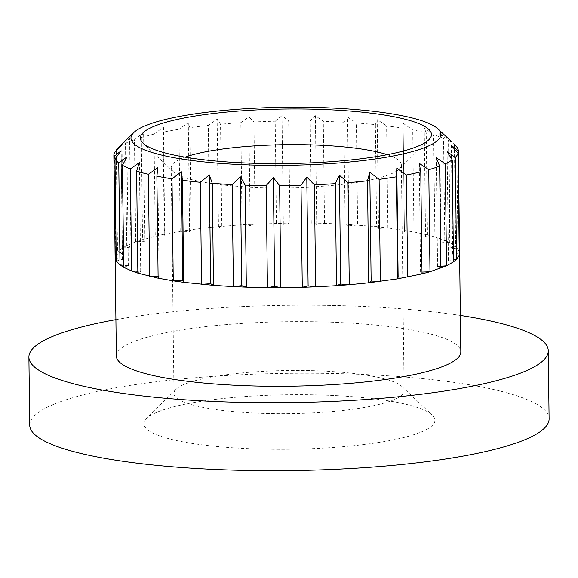 <?xml version="1.0" encoding="UTF-8"?>
<svg xmlns="http://www.w3.org/2000/svg" width="578" height="578" viewBox="0 0 578 578"><rect width="100%" height="100%" fill="white"/><g stroke="black" fill="none" stroke-linecap="round" stroke-linejoin="round"><path stroke-width="0.43" stroke-dasharray="2.89 2.17" d="M403.112 123.266L404.441 232.045L403.112 123.266L412.728 129.906A172.273 32.281 179.3 0 1 426.239 132.861L424.23 127.875L433.652 134.884A172.273 32.281 179.3 0 1 443.543 138.323L439.692 133.258L448.535 140.613A172.273 32.281 179.3 0 1 454.409 144.399M387.867 227.92L386.617 125.881A172.273 32.281 179.3 0 1 403.198 128.229M387.238 154.673A115.087 21.567 179.3 0 1 401.363 164.809A115.087 21.567 179.3 0 1 399.304 168.949A115.087 21.567 179.3 0 1 286.551 187.778A115.087 21.567 179.3 0 1 173.378 171.709A115.087 21.567 179.3 0 1 171.218 167.62A115.087 21.567 179.3 0 1 185.09 157.144M404.441 232.045L413.949 231.937L412.728 129.906M122.392 247.998L130.939 247.117L129.609 138.33L125.498 143.525A172.273 32.281 179.3 0 1 134.457 139.775L135.707 241.806L144.941 241.25L143.611 132.47L141.307 137.521A172.273 32.281 179.3 0 1 154.001 134.132L155.251 236.171L164.773 235.969L164.297 234.191L180.235 231.316L189.62 231.475L191.072 229.697L209.568 227.443L242.088 224.719L289.91 223.021L311.289 223.079L316.715 224.474L324.525 223.368L345.131 224.235L376.61 226.663L378.525 228.389L387.838 227.92L413.935 231.937L427.467 234.899L425.56 236.662L434.873 236.915L444.764 240.361L441.021 242.045L449.756 242.644L455.623 246.438L457.978 248.894L459.589 252.882M378.525 228.389L377.196 119.603L386.617 125.881M225.817 374.775A115.087 21.567 179.3 0 1 401.963 386.552A115.087 21.567 179.3 0 1 404.123 390.641A115.087 21.567 179.3 0 1 289.311 413.61A115.087 21.567 179.3 0 1 173.978 393.452A115.087 21.567 179.3 0 1 176.037 389.312A115.087 21.567 179.3 0 1 225.817 374.775M316.715 224.474L315.386 115.687L323.297 121.329A172.273 32.281 179.3 0 1 343.881 122.196L345.131 224.228L348.881 225.825L347.551 117.038L356.395 122.984A172.273 32.281 179.3 0 1 375.368 124.624L376.618 226.655L387.831 227.92M375.368 124.624L377.196 119.603M348.881 225.825L357.623 225.023L356.395 122.984M343.881 122.196L347.551 117.038M324.547 223.361L323.297 121.329M209.561 227.443L218.477 227.956L217.147 119.176L220.55 124.212A172.273 32.281 179.3 0 1 240.816 122.681L242.066 224.712L250.151 225.565L248.822 116.778L253.959 121.951A172.273 32.281 179.3 0 1 275.2 121.199L276.45 223.238L283.35 224.387L282.021 115.6L288.682 120.983A172.273 32.281 179.3 0 1 310.032 121.04L311.275 223.072L324.525 223.368M310.032 121.04L315.386 115.687M289.925 223.014L288.682 120.983M283.35 224.387L289.91 223.014M275.2 121.199L282.021 115.6M250.151 225.565L255.187 223.989L253.959 121.951M240.816 122.681L248.822 116.778M221.793 226.244L220.55 124.212M218.477 227.956L221.786 226.251M209.539 227.443L208.297 125.412L217.147 119.176M189.62 231.475L188.291 122.688L189.83 127.659A172.273 32.281 179.3 0 1 191.484 127.435A172.273 32.281 179.3 0 1 208.297 125.412M180.235 231.316L191.08 229.697L189.83 127.659M180.199 231.316L178.956 129.277L188.291 122.688M164.773 235.969L163.444 127.182L163.047 132.152A172.273 32.281 179.3 0 1 178.956 129.277M130.939 247.117L126.755 245.563L135.743 241.806L155.287 236.171L164.311 234.198L163.047 132.152M154.001 134.132L163.444 127.182M144.941 241.25L142.564 239.552L141.307 137.521M134.457 139.775L143.611 132.47M126.748 245.556L125.498 143.525M115.232 258.294L115.831 254.486L117.544 251.972L122.413 247.998L126.77 245.563M122.37 247.998L121.127 145.967L129.609 138.33M115.817 254.486L123.338 253.309L117.529 251.972L116.272 150.605M123.338 253.309L122.009 144.529M115.795 254.493L114.552 152.462M116.257 261.018L122.457 259.594L116.214 258.655M122.457 259.594L121.127 150.807M123.706 267.311L128.33 265.692L123.67 265.266M128.33 265.692L127.001 156.913M137.875 273.105L140.714 271.378L137.831 271.241M140.714 271.378L139.385 162.591M158.134 278.184L159.102 276.4L158.105 276.392M159.102 276.4L157.772 167.613M421.998 272.065L420.589 272.122L422.005 273.864M420.589 272.122L419.26 163.336M440.87 266.256L437.589 266.523L440.891 268.141M437.589 266.523L436.26 157.736M453.455 259.818L448.449 260.461L453.455 261.913M448.449 260.461L447.119 151.674M459.235 252.954L452.704 254.19L459.25 255.404M452.704 254.19L451.375 145.403M458.014 248.894L456.772 146.863M454.409 144.536L455.652 246.438L450.197 247.962L458 248.894M450.197 247.962L448.868 139.182M449.778 242.644L448.535 140.613M441.021 242.045L439.692 133.258M444.764 240.361L449.742 242.644M444.793 240.354L443.543 138.323M434.894 236.915L433.652 134.884M425.56 236.662L424.23 127.875M427.467 234.899L434.858 236.915M427.489 234.892L426.239 132.861M116.966 149.196A172.273 32.281 179.3 0 1 121.127 145.967M116.359 356.062A172.237 32.274 179.3 0 1 192.286 328.333A172.237 32.274 179.3 0 1 369.27 324.489A172.237 32.274 179.3 0 1 460.81 351.85M209.446 400.135A145.555 27.274 179.3 0 1 432.221 415.033A145.555 27.274 179.3 0 1 289.751 449.25A145.555 27.274 179.3 0 1 146.48 418.523A145.555 27.274 179.3 0 1 209.446 400.135M29.731 425.148A259.703 48.66 179.3 0 1 288.819 373.316A259.703 48.66 179.3 0 1 549.1 418.804M115.918 319.641A259.703 48.66 179.3 0 1 460.363 315.429M399.304 168.949L428.862 139.739M173.378 171.709L143.12 143.228M404.123 390.641L401.363 164.809M173.978 393.452L171.218 167.62M176.037 389.312L146.48 418.523M401.963 386.552L432.221 415.033"/><path stroke-width="0.87" d="M185.09 157.144A115.087 21.567 179.3 0 1 223.057 148.943A115.087 21.567 179.3 0 1 387.238 154.673M205.949 114.437A145.555 27.274 179.3 0 1 366.82 112.652A145.555 27.274 179.3 0 1 428.862 139.739A145.555 27.274 179.3 0 1 286.262 163.56A145.555 27.274 179.3 0 1 143.12 143.228A145.555 27.274 179.3 0 1 205.949 114.437M116.243 261.018L114.993 158.986L121.127 150.807L113.989 156.479A172.273 32.281 179.3 0 1 113.873 155.395A172.273 32.281 179.3 0 1 114.552 152.462L122.009 144.529L116.265 149.933A172.273 32.281 179.3 0 1 116.966 149.196L133.756 132.6A154.955 29.037 179.3 0 1 200.783 113.028A154.955 29.037 179.3 0 1 437.958 128.887A154.955 29.037 179.3 0 1 286.276 165.315A154.955 29.037 179.3 0 1 133.756 132.6M116.272 150.605L116.265 149.933M116.214 258.655L115.253 258.511L113.989 156.479M421.998 272.065L429.989 271.747L428.768 169.708L419.26 163.336L420.777 171.839A172.273 32.281 179.3 0 1 406.406 174.982L407.649 277.014L398.134 277.035L397.642 278.82L368.735 282.808L349.249 284.716L340.717 284.029L336.519 285.684L315.624 286.833L308.11 285.828L302.287 287.302L280.85 287.656L274.658 286.377L267.441 287.62L246.336 287.15L241.727 285.655L233.411 286.616L213.506 285.351L183.703 282.317L182.742 280.561L173.277 280.85L158.141 278.184L137.875 273.105L131.661 270.945L123.728 267.303L120.036 264.926L116.279 261.018L115.232 258.294M123.699 267.311L122.449 165.279L127.001 156.913L118.757 162.895A172.273 32.281 179.3 0 1 114.993 158.986M123.67 265.266L120.022 264.926L118.757 162.895M137.853 273.112L136.603 171.081L139.385 162.591L130.375 168.913A172.273 32.281 179.3 0 1 122.449 165.279M131.618 270.945L130.375 168.913M137.831 271.241L131.647 270.945M158.126 278.184L156.884 176.153L157.772 167.613L148.373 174.296A172.273 32.281 179.3 0 1 136.603 171.081M158.105 276.392L149.644 276.327L148.373 174.296M182.742 280.561L181.413 171.774L172.006 178.819A172.273 32.281 179.3 0 1 156.884 176.153M173.256 280.85L172.006 178.819M241.727 285.655L240.397 176.868L232.139 184.584A172.273 32.281 179.3 0 1 212.263 183.327L213.506 285.359L210.667 283.682L209.337 174.903L200.32 182.294A172.273 32.281 179.3 0 1 182.446 180.293L183.696 282.324L173.292 280.843M182.446 180.293L181.413 171.774M210.667 283.682L201.585 284.325L200.32 182.294M212.263 183.327L209.337 174.903M274.658 286.377L273.329 177.591L266.176 185.589A172.273 32.281 179.3 0 1 245.101 185.126L246.344 287.158L233.411 286.609L232.139 184.584M245.101 185.126L240.397 176.868M280.85 287.656L267.441 287.62L266.176 185.589M280.865 287.656L279.615 185.625L273.329 177.591M308.11 285.828L306.788 177.041L301.022 185.278A172.273 32.281 179.3 0 1 279.615 185.625M302.272 287.309L301.022 185.278M315.624 286.833L302.287 287.302M315.646 286.833L314.403 184.801L306.788 177.041M340.717 284.029L339.387 175.25L335.262 183.652A172.273 32.281 179.3 0 1 314.403 184.801M349.249 284.716L336.519 285.676L335.262 183.652M349.271 284.723L348.028 182.684L339.387 175.25M398.134 277.035L396.804 168.249L396.392 176.796A172.273 32.281 179.3 0 1 379.117 179.368L380.367 281.399L371.141 281.06L369.812 172.273L367.492 180.784A172.273 32.281 179.3 0 1 348.028 182.684M368.742 282.815L367.492 180.784M371.141 281.06L368.75 282.815M379.117 179.368L369.812 172.273M115.159 257.427L116.359 356.062A172.237 32.274 179.3 0 0 207.018 383.344A172.237 32.274 179.3 0 0 383.214 379.804A172.237 32.274 179.3 0 0 460.81 351.85L459.589 252.882L459.235 255.404L456.504 259.421L453.455 261.913L446.498 265.793L429.974 271.739L422.005 273.864L397.628 278.82L396.392 176.796M406.406 174.982L396.804 168.249M422.019 273.871L420.777 171.839M446.534 265.793L445.291 163.762L436.26 157.736L439.648 166.124A172.273 32.281 179.3 0 1 428.768 169.708M440.898 268.156L439.648 166.124M446.512 265.801L440.87 266.256M456.541 259.421L455.298 157.389L447.119 151.674L452.234 159.882A172.273 32.281 179.3 0 1 445.291 163.762M453.484 261.921L452.234 159.882M456.519 259.421L453.455 259.818M459.235 252.954L459.604 252.882L458.376 150.844L451.375 145.403L458.022 153.372A172.273 32.281 179.3 0 1 455.298 157.389M459.272 255.411L458.022 153.372M454.409 144.536L456.772 146.863A172.273 32.281 179.3 0 1 458.376 150.844M460.363 315.429A259.703 48.66 179.3 0 1 548.269 350.781L549.1 418.804A259.703 48.66 179.3 0 1 432.106 460.955A259.703 48.66 179.3 0 1 166.428 466.294A259.703 48.66 179.3 0 1 29.731 425.148L28.9 357.132A259.703 48.66 179.3 0 1 115.918 319.641M548.269 350.781A259.703 48.66 179.3 0 1 431.275 392.939A259.703 48.66 179.3 0 1 165.597 398.271A259.703 48.66 179.3 0 1 28.9 357.132M437.958 128.887L451.339 141.48M115.123 257.427L113.873 155.395"/></g></svg>
